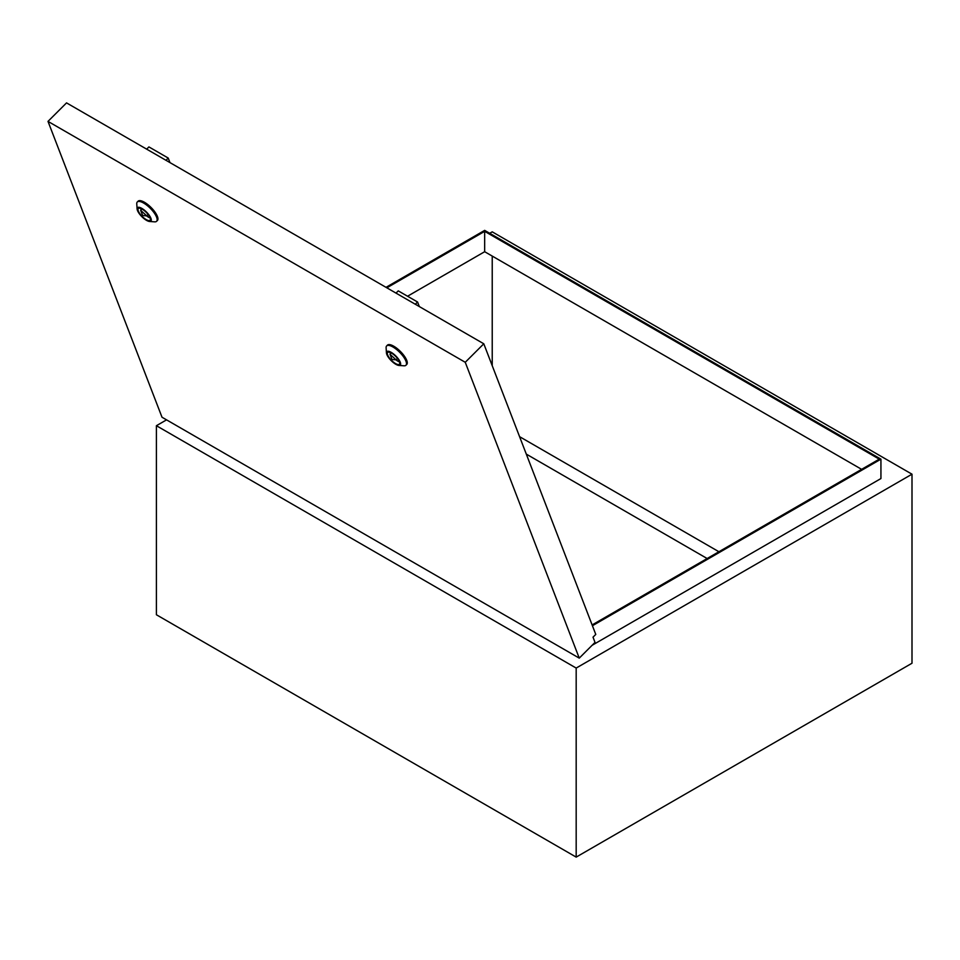 <?xml version="1.0" encoding="UTF-8"?>
<svg xmlns="http://www.w3.org/2000/svg" width="960" height="960" viewBox="0 0 960 960"><rect width="100%" height="100%" fill="white"/><g stroke="black" fill="none" stroke-linecap="round" stroke-linejoin="round"><path stroke-width="1.44" d="M718.908 551.736L519.576 436.668M386.016 287.34L484.668 230.376L880.932 459.156L880.932 478.548L592.08 645.312M592.428 625.728L880.932 459.156M592.128 624.936L879.252 459.156L484.668 231.348L386.856 287.82M912 474.192L576.18 668.064L576.18 857.112L912 663.228L912 474.192L492.228 231.84L489.708 233.292M166.56 419.856L156.408 425.712L156.408 614.76L576.18 857.112M576.18 668.064L156.408 425.712M861.624 469.344L484.668 251.712L484.668 231.348M407.556 296.232L484.668 251.712M492.228 365.688L492.228 256.068M707.148 558.528L526.308 454.116M142.188 209.172A8.316 2.868 -134.9 0 0 138.324 208.5A8.316 2.868 -134.9 0 0 139.8 213.624A8.316 2.868 -134.9 0 0 146.208 219.6A8.316 2.868 -134.9 0 0 150.072 220.272A8.316 2.868 -134.9 0 0 148.596 215.148A8.316 2.868 -134.9 0 0 142.188 209.172M140.616 208.428A8.316 2.868 -134.9 0 0 141.204 209.748M146.532 215.832A8.316 2.868 -134.9 0 0 148.572 217.236A8.316 2.868 -134.9 0 0 150.144 217.98M391.536 353.124A8.316 2.868 -134.9 0 0 387.672 352.464A8.316 2.868 -134.9 0 0 389.136 357.576A8.316 2.868 -134.9 0 0 395.556 363.564A8.316 2.868 -134.9 0 0 399.408 364.224A8.316 2.868 -134.9 0 0 397.944 359.1A8.316 2.868 -134.9 0 0 391.536 353.124M389.952 352.38A8.316 2.868 -134.9 0 0 390.552 353.7M395.88 359.796A8.316 2.868 -134.9 0 0 397.92 361.2A8.316 2.868 -134.9 0 0 399.492 361.944M395.844 364.308A9.504 3.276 -134.9 0 0 398.928 365.448A9.504 3.276 -134.9 0 0 399.42 360.516A9.504 3.276 -134.9 0 0 391.248 352.38A9.504 3.276 -134.9 0 0 386.448 352.944A9.504 3.276 -134.9 0 0 395.844 364.308M386.448 352.944L386.112 347.82A13.656 4.716 45.1 0 1 386.664 345.924A13.656 4.716 45.1 0 1 393 347.016A13.656 4.716 45.1 0 1 403.524 356.832A13.656 4.716 45.1 0 1 405.948 365.256A13.656 4.716 45.1 0 1 404.04 365.796L398.928 365.448M146.496 220.344A9.504 3.276 -134.9 0 0 149.58 221.484A9.504 3.276 -134.9 0 0 150.072 216.564A9.504 3.276 -134.9 0 0 141.9 208.428A9.504 3.276 -134.9 0 0 137.1 208.98A9.504 3.276 -134.9 0 0 146.496 220.344M137.1 208.98L136.764 203.868A13.656 4.716 45.1 0 1 137.316 201.96A13.656 4.716 45.1 0 1 143.652 203.064A13.656 4.716 45.1 0 1 154.188 212.88A13.656 4.716 45.1 0 1 156.6 221.292A13.656 4.716 45.1 0 1 154.704 221.844L149.58 221.484M156.6 221.292L157.392 220.512A13.656 4.716 -134.9 0 0 154.98 212.088A13.656 4.716 -134.9 0 0 144.444 202.272A13.656 4.716 -134.9 0 0 138.108 201.18L137.316 201.96M405.948 365.256L406.74 364.464A13.656 4.716 -134.9 0 0 404.316 356.052A13.656 4.716 -134.9 0 0 393.792 346.236A13.656 4.716 -134.9 0 0 387.444 345.132L386.664 345.924M465.252 362.292L48 121.392L162 417.228L579.252 658.128L465.252 362.292L483.792 343.788L66.54 102.888L48 121.392M483.792 343.788L595.776 634.416L593.016 637.164L595.02 642.384L579.252 658.128M415.32 304.26L417.576 302.016L398.256 290.868L396.012 293.112M417.576 302.016L419.328 306.576M165.984 160.308L168.228 158.064L148.92 146.916L146.664 149.16M168.228 158.064L169.98 162.612M392.004 359.484L396.084 359.808L389.988 354.264L392.004 359.484M397.452 358.452L396.084 359.808M391.272 352.98L389.988 354.264M142.656 215.52L146.736 215.856L140.652 210.312L142.656 215.52M148.104 214.488L146.736 215.856M141.936 209.028L140.652 210.312"/></g></svg>
